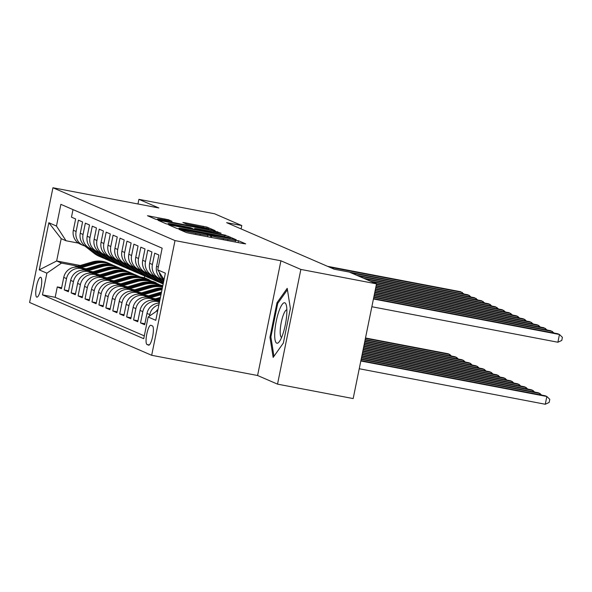 <?xml version="1.0" encoding="UTF-8"?>
<svg xmlns="http://www.w3.org/2000/svg" width="592" height="592" viewBox="0 0 592 592"><rect width="100%" height="100%" fill="white"/><g stroke="black" fill="none" stroke-linecap="round" stroke-linejoin="round"><path stroke-width="0.89" d="M180.664 229.578L179.065 229.393L186.295 232.523L189.943 233.381L243.408 243.586L245.702 243.86L238.465 240.729L235.246 240.337A9.953 0.503 11.5 0 1 235.49 240.507A9.953 0.503 11.5 0 1 227.92 239.464L223.465 238.613A9.953 0.503 11.5 0 1 211.781 235.86L207.622 235.068A9.953 0.503 11.5 0 1 207.866 235.239A9.953 0.503 11.5 0 1 200.296 234.195L195.841 233.344A9.953 0.503 11.5 0 1 184.156 230.591L180.664 229.578M36.726 297.117A10.138 2.361 -79.2 0 0 36.845 297.154A10.138 2.361 -79.2 0 0 41.018 287.897A10.138 2.361 -79.2 0 0 40.759 277.278A10.138 2.361 -79.2 0 0 40.641 277.241A10.138 2.361 -79.2 0 0 36.475 286.491A10.138 2.361 -79.2 0 0 36.726 297.117M168.528 219.765L147.512 215.717L155.622 219.247L159.278 220.106L215.103 230.636L206.993 227.106L185.222 222.792L182.861 222.466L186.376 224.005L199.008 226.581A8.318 0.422 11.5 0 1 208.983 229.023A8.318 0.422 11.5 0 1 202.649 228.157L167.455 221.438A8.318 0.422 11.5 0 1 157.487 218.996A8.318 0.422 11.5 0 1 163.814 219.861L172.043 221.304L168.528 219.765L168.335 220.727M158.848 207.97L138.905 199.334L214.556 213.771L241.78 225.552L226.647 222.666L334.162 269.19L349.287 272.076L376.512 283.857L300.862 269.427L280.919 260.791L175.01 240.581L52.94 187.753L158.848 207.97M171.051 225.204L168.764 224.93L176.801 228.408L180.449 229.274L236.282 239.797L228.172 236.267L224.516 235.409L171.051 225.204L170.918 225.863M166.211 223.828L158.175 220.35L160.469 220.624L213.927 230.828L221.097 233.226L197.047 228.764L194.679 228.438L197.04 229.481L225.87 235.29L166.211 223.828M61.642 287.749L57.283 286.92L61.45 288.718L63.751 277.404L66.526 278.603A12.669 12.306 -66.6 0 1 81.148 268.509L84.745 269.197M68.583 290.753L64.225 289.917L68.383 291.723L70.685 280.401L73.46 281.607A12.669 12.306 -66.6 0 1 88.09 271.513L91.679 272.202M75.517 293.75L71.158 292.922L75.317 294.72L77.619 283.405L80.394 284.604A12.669 12.306 -66.6 0 1 95.023 274.518L98.62 275.199M82.451 296.755L78.092 295.919L82.258 297.724L84.56 286.41L87.335 287.608A12.669 12.306 -66.6 0 1 101.957 277.515L105.554 278.203M89.392 299.752L85.033 298.923L89.192 300.721L91.494 289.407L94.269 290.605A12.669 12.306 -66.6 0 1 108.898 280.519L112.487 281.2M96.326 302.756L91.967 301.927L96.126 303.726L98.427 292.411L101.202 293.61A12.669 12.306 -66.6 0 1 115.832 283.516L119.429 284.204M103.26 305.761L98.901 304.924L103.067 306.73L105.369 295.408L108.144 296.614A12.669 12.306 -66.6 0 1 122.766 286.521L126.362 287.209M110.201 308.758L105.842 307.929L110.001 309.727L112.302 298.412L115.077 299.611A12.669 12.306 -66.6 0 1 129.707 289.525L133.296 290.206M117.135 311.762L112.776 310.926L116.935 312.731L119.236 301.417L122.011 302.616A12.669 12.306 -66.6 0 1 136.641 292.522L140.237 293.21M124.068 314.766L119.71 313.93L123.876 315.728L126.177 304.414L128.952 305.62A12.669 12.306 -66.6 0 1 143.575 295.526L147.171 296.215M131.002 317.763L126.644 316.935L130.81 318.733L133.111 307.418L135.886 308.617A12.669 12.306 -66.6 0 1 150.509 298.523L154.105 299.212M137.943 320.768L133.585 319.932L137.744 321.737L140.045 310.415L142.82 311.621A12.669 12.306 -66.6 0 1 157.45 301.528L159.514 301.92M144.877 323.765L140.519 322.936L144.677 324.734L146.986 313.42L149.761 314.618A12.669 12.306 -66.6 0 1 158.945 304.739M163.903 280.349L163.644 280.238A12.669 12.306 113.4 0 1 156.569 266.296L158.871 254.982L154.712 253.176L152.41 264.498A12.669 12.306 -66.6 0 0 161.646 279.135M159.477 278.432L156.702 277.234A12.669 12.306 113.4 0 1 149.635 263.292L151.937 251.977L147.778 250.179L145.477 261.494A12.669 12.306 -66.6 0 0 154.712 276.131M152.544 275.435L149.769 274.229A12.669 12.306 113.4 0 1 142.702 260.295L145.003 248.973L140.837 247.175L138.535 258.489A12.669 12.306 -66.6 0 0 147.778 273.134M145.61 272.431L142.835 271.232A12.669 12.306 113.4 0 1 135.76 257.291L138.062 245.976L133.903 244.178L131.602 255.492A12.669 12.306 -66.6 0 0 140.837 270.13M138.669 269.427L135.901 268.228A12.669 12.306 113.4 0 1 128.827 254.286L131.128 242.972L126.969 241.173L124.668 252.488A12.669 12.306 -66.6 0 0 133.903 267.133M131.735 266.43L128.96 265.231A12.669 12.306 113.4 0 1 121.893 251.289L124.194 239.975L120.028 238.169L117.727 249.484A12.669 12.306 -66.6 0 0 126.969 264.128M124.801 263.425L122.026 262.226A12.669 12.306 113.4 0 1 114.952 248.285L117.253 236.97L113.094 235.172L110.793 246.487A12.669 12.306 -66.6 0 0 120.028 261.124M117.867 260.428L115.092 259.222A12.669 12.306 113.4 0 1 108.018 245.288L110.319 233.966L106.16 232.168L103.859 243.482A12.669 12.306 -66.6 0 0 113.094 258.127M110.926 257.424L108.151 256.225A12.669 12.306 113.4 0 1 101.084 242.283L103.385 230.969L99.219 229.163L96.918 240.485A12.669 12.306 -66.6 0 0 106.16 255.122M103.992 254.419L101.217 253.221A12.669 12.306 113.4 0 1 94.143 239.279L96.452 227.964L92.285 226.166L89.984 237.481A12.669 12.306 -66.6 0 0 99.219 252.118M97.058 251.422L94.283 250.216A12.669 12.306 113.4 0 1 87.209 236.282L89.51 224.967L85.352 223.162L83.05 234.476A12.669 12.306 -66.6 0 0 92.285 249.121M90.117 248.418L87.342 247.219A12.669 12.306 113.4 0 1 80.275 233.278L82.577 221.963L78.418 220.165L76.109 231.479A12.669 12.306 -66.6 0 0 85.352 246.117M152.092 282.051L156.192 282.835L153.402 282.621M149.317 280.845L153.424 281.629L156.192 282.835M63.751 277.404A12.669 12.306 113.4 0 1 78.373 267.31L86.129 268.79M159.026 285.048L162.8 285.773M156.251 283.849L162.815 285.699M70.685 280.401A12.669 12.306 113.4 0 1 85.315 270.315L93.07 271.795M77.619 283.405A12.669 12.306 113.4 0 1 92.248 273.312L100.004 274.792M84.56 286.41A12.669 12.306 113.4 0 1 99.182 276.316L106.937 277.796M91.494 289.407A12.669 12.306 113.4 0 1 106.123 279.32L113.879 280.793M98.427 292.411A12.669 12.306 113.4 0 1 113.057 282.317L120.812 283.797M105.369 295.408A12.669 12.306 113.4 0 1 119.991 285.322L127.746 286.802M112.302 298.412A12.669 12.306 113.4 0 1 126.932 288.319L134.687 289.799M119.236 301.417A12.669 12.306 113.4 0 1 133.866 291.323L141.621 292.803M126.177 304.414A12.669 12.306 113.4 0 1 140.8 294.328L148.555 295.808M133.111 307.418A12.669 12.306 113.4 0 1 147.741 297.325L155.496 298.805M140.045 310.415A12.669 12.306 113.4 0 1 154.675 300.329L159.648 301.276M152.44 325.94L150.916 325.282A9.82 2.287 -79.2 0 0 150.797 325.245A9.82 2.287 -79.2 0 0 146.757 334.214A9.82 2.287 -79.2 0 0 147.001 344.5L148.525 345.158A9.82 2.287 -79.2 0 0 148.644 345.195A9.82 2.287 -79.2 0 0 152.684 336.234A9.82 2.287 -79.2 0 0 152.44 325.94M175.01 240.581L151.678 355.296L29.6 302.468L52.94 187.753M57.283 286.92L55.174 297.302L42.461 294.875L143.73 338.698L148.148 317.001L157.805 310.334M42.461 294.875L46.879 273.178L39.25 269.871L48.84 222.747L56.469 226.048L60.88 204.351L162.149 248.174L157.731 269.871L165.36 273.178L155.777 320.302L148.148 317.001M73.016 209.598L71.477 217.16L75.643 218.959L73.341 230.281A12.669 12.306 113.4 0 0 80.408 244.215L83.183 245.414M155.985 311.592A12.669 12.306 -66.6 0 1 158.012 309.298M149.458 316.091L149.761 314.618M140.519 322.936L142.82 311.621M133.585 319.932L135.886 308.617M126.644 316.935L128.952 305.62M119.71 313.93L122.011 302.616M112.776 310.926L115.077 299.611M105.842 307.929L108.144 296.614M98.901 304.924L101.202 293.61M91.967 301.927L94.269 290.605M85.033 298.923L87.335 287.608M78.092 295.919L80.394 284.604M71.158 292.922L73.46 281.607M64.225 289.917L66.526 278.603M55.174 297.302L144.307 335.871M144.751 276.013L144.404 277.729L140.163 276.923M80.238 265.482L56.654 260.983L61.509 263.085L77.811 266.193M145.158 279.047L149.258 279.831L146.468 279.616M144.404 277.729L149.258 279.831M280.919 260.791L257.587 375.506L277.522 384.134L300.862 269.427M277.522 384.134L353.172 398.571L376.512 283.857M138.905 199.334L137.958 203.981M257.587 375.506L151.678 355.296M241.092 228.919L241.78 225.552M78.425 243.127L66.045 240.759L61.191 238.665L56.654 260.983L39.25 269.871M158.959 284.367L156.133 283.139M152.026 281.363L149.199 280.142M164.058 279.587L157.731 269.871M163.969 280.016A12.669 12.306 -66.6 0 1 159.27 272.231M159.27 303.119A12.669 12.306 113.4 0 0 146.986 313.42M162.741 286.084L160.336 285.625M56.469 226.048L66.045 240.759M61.509 263.085L46.879 273.178M48.84 222.747L61.191 238.665M287.209 288.334L276.997 302.704L269.967 337.255L273.149 357.42L283.353 343.049L290.383 308.499L287.209 288.334M270.973 337.447L269.967 337.255M278.085 302.912L276.997 302.704M180.205 228.882L230.31 238.199A9.953 0.503 11.5 0 0 218.626 235.446L186.547 229.326A9.953 0.503 11.5 0 0 178.976 228.283A9.953 0.503 11.5 0 0 179.221 228.453L180.138 229.215M174.551 224.472A8.318 0.422 11.5 0 0 168.217 223.606A8.318 0.422 11.5 0 0 178.192 226.048L192.955 228.741L190.602 227.698L174.551 224.472M359.24 368.742L545.269 404.247L546.845 396.492L545.114 395.745L360.898 360.587M360.817 360.994L546.845 396.492L549.783 399.341L549.154 402.442L545.269 404.247M371.857 306.737L557.886 342.235L559.462 334.487L373.434 298.99M557.886 342.235L561.771 340.437L562.4 337.336L559.462 334.487L557.723 333.74L373.515 298.583M276.686 343.145A20.594 4.803 -79.2 0 0 279.232 341.769A20.594 4.803 -79.2 0 0 285.499 323.891A20.594 4.803 -79.2 0 0 286.254 304.969A20.594 4.803 -79.2 0 0 284.885 302.838A20.594 4.803 -79.2 0 0 276.272 321.042A20.594 4.803 -79.2 0 0 276.686 343.145M281.555 337.47A14.097 3.286 -79.2 0 0 281.585 337.484A14.097 3.286 -79.2 0 1 281.148 323.003A14.097 3.286 -79.2 0 1 286.861 309.816M273.948 356.303L270.892 336.922L277.7 303.452L287.431 289.747M361.15 359.381L539.911 393.495L538.172 392.74L361.231 358.974M539.66 394.701L539.911 393.495L541.525 395.056M157.472 303.259L159.352 302.712M361.475 357.76L532.97 390.491L531.239 389.743L361.557 357.361M532.726 391.704L532.97 390.491L534.591 392.059M157.228 300.817L159.899 300.033M150.538 300.262L160.447 297.354M155.252 300.44L160.106 299.012M160.24 298.368L153.957 300.211M361.808 356.147L526.036 387.486L524.305 386.739L361.89 355.748M525.792 388.7L526.036 387.486L527.65 389.055M150.294 297.813L160.987 294.675M143.604 297.258L161.527 291.997A24.235 23.532 -66.6 0 1 161.535 291.997L161.535 291.997M148.318 297.436L161.194 293.654M161.327 293.01L147.023 297.214M362.134 354.534L519.103 384.489L517.364 383.734L362.215 354.127M518.851 385.695L519.103 384.489L520.716 386.051M552.277 332.697L552.521 331.483L373.759 297.369M554.142 333.052L550.789 330.736L373.848 296.969M545.343 329.692L545.587 328.486L374.092 295.756M547.2 330.055L543.856 327.731L374.174 295.356M161.083 278.995L163.755 281.104M538.402 326.695L538.653 325.482L374.418 294.143M540.267 327.05L538.653 325.482L536.914 324.734L374.499 293.736M162.593 279.72L163.836 280.697M163.311 283.228A24.235 23.532 113.4 0 0 163.318 283.228L154.142 275.99M157.983 277.789L163.533 282.162M531.468 323.691L531.712 322.485L374.751 292.529M533.333 324.046L529.981 321.73L374.832 292.122M155.652 276.716L163.399 282.821M163.451 282.569L156.665 277.211M143.353 294.809L158.064 290.494A24.235 23.532 -66.6 0 1 162.001 289.695M136.663 294.254L154.593 289A24.235 23.532 -66.6 0 1 162.334 288.075M141.377 294.431L156.739 289.925A24.235 23.532 -66.6 0 1 162.141 289.007M162.223 288.615A24.235 23.532 113.4 0 0 155.911 289.569L140.089 294.209M362.459 352.921L512.161 381.485L510.43 380.737L362.541 352.514M511.917 382.698L512.161 381.485L513.782 383.054M147.208 272.993L156.377 280.223A24.235 23.532 113.4 0 0 161.461 283.257L162.778 283.827A24.235 23.532 113.4 0 0 163.163 283.99A24.235 23.532 -66.6 0 1 158.53 281.156L149.724 274.214M151.041 274.784L159.847 281.725A24.235 23.532 113.4 0 0 163.177 283.908M524.534 320.694L524.778 319.48L375.076 290.909M526.392 321.049L524.778 319.48L523.047 318.733L375.158 290.509M148.718 273.711L157.694 280.793A24.235 23.532 113.4 0 0 162.778 283.827M136.419 291.812L151.123 287.497A24.235 23.532 -66.6 0 1 162.541 287.053M129.729 291.257L147.66 285.995A24.235 23.532 -66.6 0 1 162.63 286.624M134.443 291.434L149.806 286.928A24.235 23.532 -66.6 0 1 162.585 286.824M162.608 286.72A24.235 23.532 113.4 0 0 148.977 286.565L133.148 291.212M362.792 351.3L505.228 378.488L503.496 377.733L362.874 350.901M504.983 379.694L505.228 378.488L506.841 380.049M140.274 269.989L149.443 277.219A24.235 23.532 113.4 0 0 154.527 280.253L155.844 280.823A24.235 23.532 113.4 0 0 156.258 281M144.108 271.78L152.906 278.721A24.235 23.532 113.4 0 0 157.99 281.755A24.235 23.532 113.4 0 0 159.759 282.436M517.593 317.689L517.845 316.476L375.409 289.296M519.458 318.045L517.845 316.476L516.106 315.728L375.491 288.896M141.784 270.714L150.76 277.789A24.235 23.532 113.4 0 0 155.844 280.823M157.99 281.755L156.673 281.185A24.235 23.532 -66.6 0 1 151.589 278.151L142.79 271.21M129.485 288.807L144.189 284.493A24.235 23.532 -66.6 0 1 159.899 285.425A24.235 23.532 -66.6 0 1 161.601 286.247M122.796 288.252L140.718 282.991A24.235 23.532 -66.6 0 1 156.429 283.923L157.746 284.5A24.235 23.532 113.4 0 0 142.036 283.561L126.214 288.208M127.509 288.43L142.872 283.923A24.235 23.532 -66.6 0 1 158.582 284.856L159.899 285.425M158.16 284.678A24.235 23.532 113.4 0 0 157.746 284.5M363.118 349.687L498.294 375.483L496.555 374.736L363.199 349.28M498.042 376.697L498.294 375.483L499.907 377.052M133.333 266.992L142.509 274.222A24.235 23.532 113.4 0 0 147.586 277.256L148.91 277.826A24.235 23.532 113.4 0 0 149.325 278.003M137.174 268.783L145.972 275.717A24.235 23.532 113.4 0 0 151.056 278.758A24.235 23.532 113.4 0 0 152.825 279.431M510.659 314.685L510.903 313.479L375.735 287.682M512.524 315.04L509.172 312.724L375.816 287.275M134.843 267.71L143.826 274.792A24.235 23.532 113.4 0 0 148.91 277.826M151.056 278.758L149.739 278.181A24.235 23.532 -66.6 0 1 144.655 275.147L135.857 268.213M122.551 285.81L137.255 281.496A24.235 23.532 -66.6 0 1 152.965 282.428A24.235 23.532 -66.6 0 1 154.667 283.25M115.854 285.255L133.785 279.994A24.235 23.532 -66.6 0 1 149.495 280.926L150.812 281.496A24.235 23.532 113.4 0 0 135.102 280.564L119.281 285.203M120.576 285.433L135.938 280.919A24.235 23.532 -66.6 0 1 151.648 281.859L152.965 282.428M151.226 281.681A24.235 23.532 113.4 0 0 150.812 281.496M363.451 348.074L491.353 372.479L489.621 371.732L363.532 347.667M491.108 373.693L491.353 372.479L492.973 374.048M126.399 263.988L135.568 271.217A24.235 23.532 113.4 0 0 140.652 274.251L141.969 274.821A24.235 23.532 113.4 0 0 142.391 274.999M130.24 265.778L139.039 272.72A24.235 23.532 113.4 0 0 144.122 275.754A24.235 23.532 113.4 0 0 145.884 276.434M503.725 311.688L503.97 310.474L376.061 286.069M505.59 312.043L502.238 309.727L376.142 285.662M127.909 264.713L136.885 271.787A24.235 23.532 113.4 0 0 141.969 274.821M144.122 275.754L142.805 275.184A24.235 23.532 -66.6 0 1 137.721 272.15L128.915 265.209M115.61 282.806L130.314 278.492A24.235 23.532 -66.6 0 1 146.024 279.424A24.235 23.532 -66.6 0 1 147.726 280.245M108.921 282.251L126.851 276.989A24.235 23.532 -66.6 0 1 142.561 277.922L143.878 278.492A24.235 23.532 113.4 0 0 128.168 277.559L112.339 282.206M113.634 282.428L128.997 277.922A24.235 23.532 -66.6 0 1 144.707 278.854L146.024 279.424M144.293 278.677A24.235 23.532 113.4 0 0 143.878 278.492M363.777 346.461L484.419 369.482L482.687 368.727L363.858 346.054M484.175 370.688L484.419 369.482L486.032 371.043M119.466 260.983L128.634 268.213A24.235 23.532 113.4 0 0 133.718 271.254L135.035 271.824A24.235 23.532 113.4 0 0 135.45 271.994M123.299 262.774L132.105 269.715A24.235 23.532 113.4 0 0 137.189 272.749A24.235 23.532 113.4 0 0 138.95 273.43M496.792 308.684L497.036 307.477L376.394 284.449M498.649 309.039L495.304 306.723L376.475 284.049M120.975 261.708L129.951 268.79A24.235 23.532 113.4 0 0 135.035 271.824M137.189 272.749L135.864 272.179A24.235 23.532 -66.6 0 1 130.78 269.145L121.982 262.204M108.676 279.801L123.38 275.487A24.235 23.532 -66.6 0 1 139.09 276.42A24.235 23.532 -66.6 0 1 140.792 277.248M101.987 279.246L119.91 273.985A24.235 23.532 -66.6 0 1 135.62 274.925L136.937 275.495A24.235 23.532 113.4 0 0 121.227 274.562L105.406 279.202M106.701 279.424L122.063 274.917A24.235 23.532 -66.6 0 1 137.773 275.85L139.09 276.42M137.351 275.68A24.235 23.532 113.4 0 0 136.937 275.495M364.102 344.84L477.485 366.478L475.746 365.73L364.184 344.44M477.233 367.691L477.485 366.478L479.098 368.046M112.524 257.986L121.7 265.216A24.235 23.532 113.4 0 0 126.784 268.25L128.101 268.82A24.235 23.532 113.4 0 0 128.516 268.997M116.365 259.777L125.164 266.718A24.235 23.532 113.4 0 0 130.247 269.752A24.235 23.532 113.4 0 0 132.016 270.426M489.85 305.687L490.102 304.473L372.116 281.955M491.715 306.042L490.102 304.473L488.363 303.726L370.385 281.207M114.041 258.704L123.018 265.786A24.235 23.532 113.4 0 0 128.101 268.82M130.247 269.752L128.93 269.182A24.235 23.532 -66.6 0 1 123.846 266.148L115.048 259.207M101.743 276.804L116.446 272.49A24.235 23.532 -66.6 0 1 132.157 273.423A24.235 23.532 -66.6 0 1 133.859 274.244M95.046 276.249L112.976 270.988A24.235 23.532 -66.6 0 1 128.686 271.92L130.003 272.49A24.235 23.532 113.4 0 0 114.293 271.558L98.472 276.198M99.767 276.427L115.129 271.92A24.235 23.532 -66.6 0 1 130.839 272.853L132.157 273.423M130.418 272.675A24.235 23.532 113.4 0 0 130.003 272.49M364.435 343.227L470.544 363.473L468.812 362.726L364.517 342.82M470.3 364.687L470.544 363.473L472.164 365.042M105.591 254.982L114.759 262.212A24.235 23.532 113.4 0 0 119.843 265.246L121.16 265.815A24.235 23.532 113.4 0 0 121.582 265.993M109.431 256.773L118.23 263.714A24.235 23.532 113.4 0 0 123.314 266.748A24.235 23.532 113.4 0 0 125.075 267.429M482.917 302.682L483.161 301.469L365.183 278.958M484.781 303.037L481.429 300.721L363.444 278.203M107.1 255.707L116.076 262.781A24.235 23.532 113.4 0 0 121.16 265.815M123.314 266.748L121.996 266.178A24.235 23.532 -66.6 0 1 116.913 263.144L108.107 256.203M94.801 273.8L109.505 269.486A24.235 23.532 -66.6 0 1 125.215 270.418A24.235 23.532 -66.6 0 1 126.925 271.24M88.112 273.245L106.042 267.984A24.235 23.532 -66.6 0 1 121.752 268.916L123.069 269.486A24.235 23.532 113.4 0 0 107.359 268.553L91.531 273.201M92.826 273.423L108.188 268.916A24.235 23.532 -66.6 0 1 123.898 269.848L125.215 270.418M123.484 269.671A24.235 23.532 113.4 0 0 123.069 269.486M364.761 341.614L463.61 360.476L461.878 359.721L364.842 341.207M463.366 361.69L463.61 360.476L465.231 362.045M98.657 251.985L107.825 259.215A24.235 23.532 113.4 0 0 112.909 262.249L114.226 262.818A24.235 23.532 113.4 0 0 114.648 262.996M102.49 253.776L111.296 260.709A24.235 23.532 113.4 0 0 116.38 263.743A24.235 23.532 113.4 0 0 118.141 264.424M475.983 299.678L476.227 298.472L358.241 275.953M477.84 300.033L474.495 297.717L356.51 275.206M100.166 252.703L109.143 259.784A24.235 23.532 113.4 0 0 114.226 262.818M116.38 263.743L115.063 263.174A24.235 23.532 -66.6 0 1 109.979 260.14L101.173 253.206M87.868 270.803L102.571 266.481A24.235 23.532 -66.6 0 1 118.282 267.421A24.235 23.532 -66.6 0 1 119.984 268.243M81.178 270.248L99.101 264.987A24.235 23.532 -66.6 0 1 114.811 265.919L116.136 266.489A24.235 23.532 113.4 0 0 100.425 265.556L84.597 270.196M85.892 270.426L101.254 265.912A24.235 23.532 -66.6 0 1 116.964 266.851L118.282 267.421M116.55 266.674A24.235 23.532 113.4 0 0 116.136 266.489M365.094 339.993L456.676 357.472L454.945 356.724L365.175 339.593M456.432 358.685L456.676 357.472L458.289 359.041M91.723 248.98L100.892 256.21A24.235 23.532 113.4 0 0 105.975 259.244L107.293 259.814A24.235 23.532 113.4 0 0 107.707 259.992M95.556 250.771L104.355 257.712A24.235 23.532 113.4 0 0 109.439 260.746A24.235 23.532 113.4 0 0 111.207 261.427M469.042 296.681L469.293 295.467L351.308 272.949M470.906 297.036L469.293 295.467L467.554 294.72L349.576 272.202M93.233 249.706L102.209 256.78A24.235 23.532 113.4 0 0 107.293 259.814M109.439 260.746L108.121 260.177A24.235 23.532 -66.6 0 1 103.038 257.143L94.239 250.201M80.934 267.799L95.638 263.484A24.235 23.532 -66.6 0 1 111.348 264.417A24.235 23.532 -66.6 0 1 113.05 265.238M74.237 267.244L92.167 261.982A24.235 23.532 -66.6 0 1 107.877 262.915L109.194 263.484A24.235 23.532 113.4 0 0 93.484 262.552L77.663 267.199M78.958 267.421L94.32 262.915A24.235 23.532 -66.6 0 1 110.031 263.847L111.348 264.417M109.609 263.669A24.235 23.532 113.4 0 0 109.194 263.484M365.419 338.38L449.742 354.475L448.003 353.72L365.501 337.98M449.491 355.681L449.742 354.475L451.356 356.036M84.782 245.976L93.95 253.206A24.235 23.532 113.4 0 0 99.034 256.24L100.351 256.817A24.235 23.532 113.4 0 0 100.773 256.987M88.622 247.767L97.421 254.708A24.235 23.532 113.4 0 0 102.505 257.742A24.235 23.532 113.4 0 0 104.273 258.423M462.108 293.676L462.352 292.463L329.241 267.066M463.973 294.032L460.62 291.715L327.509 266.311M86.291 246.701L95.268 253.776A24.235 23.532 113.4 0 0 100.351 256.817M102.505 257.742L101.188 257.172A24.235 23.532 -66.6 0 1 96.104 254.138L87.305 247.197M78.373 267.31L81.148 268.509M85.315 270.315L88.09 271.513M92.248 273.312L95.023 274.518M99.182 276.316L101.957 277.515M106.123 279.32L108.898 280.519M113.057 282.317L115.832 283.516M119.991 285.322L122.766 286.521M126.932 288.319L129.707 289.525M133.866 291.323L136.641 292.522M140.8 294.328L143.575 295.526M147.741 297.325L150.509 298.523M154.675 300.329L157.45 301.528M73.341 230.281L76.109 231.479M80.275 233.278L83.05 234.476M87.209 236.282L89.984 237.481M94.143 239.279L96.918 240.485M101.084 242.283L103.859 243.482M108.018 245.288L110.793 246.487M114.952 248.285L117.727 249.484M121.893 251.289L124.668 252.488M128.827 254.286L131.602 255.492M135.76 257.291L138.535 258.489M142.702 260.295L145.477 261.494M149.635 263.292L152.41 264.498M156.569 266.296L158.308 267.051M149.332 344.944L147.001 344.5M183.971 231.516L184.156 230.591M195.612 234.462L195.841 233.344M200.066 235.313L200.296 234.195M210.471 237.296L210.841 235.453M211.448 237.488L211.781 235.86M223.236 239.73L223.465 238.613M227.691 240.581L227.92 239.464M238.088 242.572L238.465 240.729M183.032 231.109L183.217 230.184M224.272 236.615L224.516 235.409M227.92 237.481L228.172 236.267M179.11 229L179.221 228.453M160.336 221.282L160.469 220.624M213.705 231.946L213.927 230.828M217.382 232.649L217.582 231.687M194.576 229.407L194.761 228.497M196.958 229.859L197.04 229.481M185.089 223.45L185.222 222.792M203.108 227.417L203.345 226.248M206.756 228.275L206.993 227.106M149.746 216.702L149.88 216.043M164.65 220.024L164.879 218.907M156.739 289.925L158.064 290.494M154.593 289L155.911 289.569M157.694 280.793L156.377 280.223M159.847 281.725L158.53 281.156M149.806 286.928L151.123 287.497M147.66 285.995L148.977 286.565M150.76 277.789L149.443 277.219M152.906 278.721L151.589 278.151M142.872 283.923L144.189 284.493M140.718 282.991L142.036 283.561M143.826 274.792L142.509 274.222M145.972 275.717L144.655 275.147M135.938 280.919L137.255 281.496M133.785 279.994L135.102 280.564M136.885 271.787L135.568 271.217M139.039 272.72L137.721 272.15M128.997 277.922L130.314 278.492M126.851 276.989L128.168 277.559M129.951 268.79L128.634 268.213M132.105 269.715L130.78 269.145M122.063 274.917L123.38 275.487M119.91 273.985L121.227 274.562M123.018 265.786L121.7 265.216M125.164 266.718L123.846 266.148M115.129 271.92L116.446 272.49M112.976 270.988L114.293 271.558M116.076 262.781L114.759 262.212M118.23 263.714L116.913 263.144M108.188 268.916L109.505 269.486M106.042 267.984L107.359 268.553M109.143 259.784L107.825 259.215M111.296 260.709L109.979 260.14M101.254 265.912L102.571 266.481M99.101 264.987L100.425 265.556M102.209 256.78L100.892 256.21M104.355 257.712L103.038 257.143M94.32 262.915L95.638 263.484M92.167 261.982L93.484 262.552M95.268 253.776L93.95 253.206M97.421 254.708L96.104 254.138M207.563 236.741L207.866 235.239M235.179 242.017L235.49 240.507M178.843 228.941L178.976 228.283M194.487 229.393L194.679 228.438M168.076 224.324L168.217 223.606M157.339 219.706L157.487 218.996M208.872 229.57L208.983 229.023"/></g></svg>
